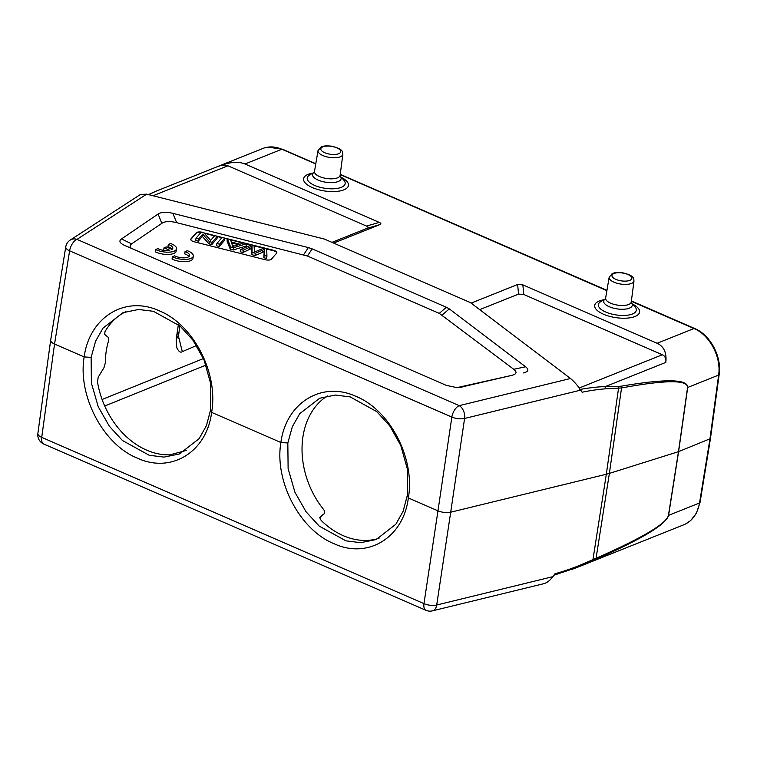 <?xml version="1.0" encoding="UTF-8"?>
<svg xmlns="http://www.w3.org/2000/svg" width="757" height="757" viewBox="0 0 757 757"><rect width="100%" height="100%" fill="white"/><g stroke="black" fill="none" stroke-linecap="round" stroke-linejoin="round"><path stroke-width="1.14" d="M125.88 311.629A76.079 57.844 68.2 0 0 105.015 331.642L104.617 334.376L108.516 337.565L108.667 340.536A76.079 57.844 -111.8 0 0 105.318 362.944L104.04 367.542L98.23 377.137L97.492 381.963A76.079 57.844 68.2 0 0 169.918 454.843L186.515 450.368M379.002 538.293A76.079 57.844 68.2 0 1 321.564 520.807C319.87 518.98 319.586 517.495 320.722 516.369A114.544 87.083 68.2 0 1 320.485 516.577M327.365 395.958A76.079 57.844 -111.8 0 0 323.39 509.224C324.914 511.249 325.122 512.801 324.005 513.889L320.722 516.369M324.128 513.785L324.005 513.889A113.351 86.184 -111.8 0 1 320.154 517.116M437.962 510.833L408.345 497.945C403.509 537.479 367.987 559.47 334.036 543.706C299.838 529.957 274.299 481.244 280.875 442.495L211.629 412.376C206.784 451.91 171.262 473.901 137.31 458.127C103.122 444.387 77.583 395.674 84.15 356.925L54.542 344.047L69.616 250.813A10.011 3.936 -170.8 0 1 65.755 246.877L50.672 340.167C50.587 341.549 51.873 342.836 54.542 344.047L41.73 437.366L423.967 603.632A10.011 4.069 8.6 0 0 436.704 605.013A10.011 6.605 76.3 0 1 432.389 610.861A10.011 10.011 0 0 1 426.021 610.322A10.011 5.157 -66.5 0 1 423.967 603.632L437.962 510.833C442.343 512.536 446.583 513 450.699 512.205L464.59 418.46A10.011 3.861 -171.6 0 1 451.853 417.079L437.962 510.833M287.83 442.968L280.875 442.495C286.184 402.658 321.962 380.648 356.045 396.403C390.309 410.237 415.319 458.893 408.345 497.945L407.436 494.993L407.408 469.208L400.765 445.457L389.817 425.954L376.816 411.647L350.122 396.876L335.275 395.059L319.681 398.248L299.772 413.644L292.353 426.655L287.83 442.968L288.114 468.659L294.965 492.343L306.074 511.798L319.18 526.077L345.921 540.839L360.711 542.684L376.191 539.542L395.864 524.222L403.121 511.259L407.436 494.993M91.114 357.389L84.15 356.925C89.468 317.088 125.236 295.079 159.32 310.834C193.584 324.668 218.603 373.324 211.629 412.376L210.72 409.423L210.683 383.638L204.04 359.887L193.092 340.385L180.09 326.068L153.397 311.297L138.559 309.49L122.965 312.679L103.047 328.074L95.628 341.085L91.114 357.389L91.398 383.089L98.249 406.774L109.349 426.229L122.454 440.508L149.205 455.269L163.985 457.105L179.466 453.963L199.148 438.644L206.406 425.689L210.72 409.423M638.766 542.788L683.902 524.743M50.672 340.186L37.869 433.506A10.011 3.993 7.8 0 0 41.73 437.366A10.011 5.157 113.5 0 0 43.792 444.047A10.011 10.011 0 0 1 37.85 433.619M178.766 332.626L176.901 334.509C176.012 337.49 176.012 341.965 176.92 347.955C178.756 351.712 180.554 352.932 182.314 351.636L178.33 335.767M164.572 250.501L163.673 250.113L164.014 247.832L166.285 246.914L172.019 249.394A8.762 3.463 8.5 0 0 172.795 248.239A8.762 3.463 8.5 0 0 168.3 244.407L167.959 246.678A8.762 3.463 -171.5 0 1 172.132 249.308M168.3 244.407L170.571 243.489A12.509 4.949 -171.5 0 1 176.523 248.807L176.182 251.078A12.509 4.949 -171.5 0 1 168.376 254.447A12.509 4.949 -171.5 0 1 155.289 251.788L155.63 249.517L157.901 248.599A8.762 3.463 8.5 0 0 169.757 250.321L164.014 247.832M176.523 248.807A12.509 4.949 -171.5 0 1 168.716 252.176A12.509 4.949 -171.5 0 1 155.63 249.517M174.659 255.828A8.762 3.463 8.5 0 0 183.923 257.853A8.762 3.463 8.5 0 0 189.591 255.488A8.762 3.463 8.5 0 0 185.049 251.636L187.329 250.718A12.509 4.949 -171.5 0 1 193.309 256.046A12.509 4.949 -171.5 0 1 185.484 259.414A12.509 4.949 -171.5 0 1 172.388 256.746L174.659 255.828M185.049 251.636L184.717 253.907A8.762 3.463 -171.5 0 1 188.928 256.547M193.309 256.046L192.969 258.317A12.509 4.949 -171.5 0 1 185.143 261.695A12.509 4.949 -171.5 0 1 172.047 259.017L172.388 256.746M254.428 252.109A34.425 13.626 -171.5 0 1 255.629 251.561A2512.218 994.329 8.5 0 0 263.947 248.069L266.719 248.769L266.928 256.169L264.174 255.469A558.798 221.167 -171.5 0 1 264.619 249.299A183.44 72.606 -171.5 0 1 262.774 250.16L255.355 253.235L252.081 252.412L252.043 246.091A73.174 28.965 -171.5 0 1 249.886 247.142L243.328 250.198L240.594 249.507L251.428 244.908L254.049 245.571A5152.908 2039.5 -171.5 0 1 254.428 252.109M251.494 249.242L252.043 246.091M240.594 249.507L240.253 251.778L242.988 252.469L243.328 250.198M242.988 252.469L249.555 249.413L249.886 247.142M249.555 249.413A73.174 28.965 8.5 0 0 251.617 248.41M252.081 252.412L251.74 254.683L255.014 255.516L255.355 253.235M251.703 248.362L251.74 254.683M255.014 255.516L262.433 252.431L262.774 250.16M262.433 252.431A183.44 72.606 8.5 0 0 264.278 251.57A558.798 221.167 8.5 0 0 263.833 257.74L266.596 258.44L266.928 256.169M264.619 249.299L264.278 251.57M264.174 255.469L263.833 257.74M210.645 240.366L214.742 235.635L217.344 236.298L212.13 242.316L209.348 241.615L202.687 234.168L198.589 238.89L195.987 238.237L201.211 232.219L203.993 232.919L210.645 240.366M195.987 238.237L195.647 240.508L198.249 241.161L202.346 236.439L209.008 243.886L211.79 244.587L217.004 238.569L217.344 236.298M198.589 238.89L198.249 241.161M202.687 234.168L202.346 236.439M209.348 241.615L209.008 243.886M212.13 242.316L211.79 244.587M216.871 243.517L222.094 237.499L224.81 238.181L219.587 244.199L216.871 243.517L216.53 245.788L219.246 246.47L224.469 240.452L224.81 238.181M219.587 244.199L219.246 246.47M238.55 244.662L231.595 242.912A130.251 51.552 -171.5 0 1 232.673 246.735A19.152 7.579 -171.5 0 1 234.821 245.845L238.55 244.662M232.39 245.467L234.415 245.978M239.893 244.218L243.726 242.959L246.602 243.688L233.516 247.719L230.592 246.981L227.431 238.843L230.516 239.628L231.33 242.051L239.893 244.218M227.431 238.843L227.091 241.114L230.251 249.252L233.175 249.99L246.262 245.959L246.602 243.688M230.592 246.981L230.251 249.252M233.516 247.719L233.175 249.99M202.422 232.314A5.006 1.978 8.5 0 0 196.205 232.844L190.982 238.862A5.006 1.978 8.5 0 0 190.764 239.316A5.006 1.978 8.5 0 0 194.227 241.776L265.168 259.708A5.006 1.978 8.5 0 0 271.394 259.178L276.608 253.16A5.006 1.978 8.5 0 0 276.825 252.706A5.006 1.978 8.5 0 0 273.372 250.245L202.393 232.513M190.764 239.543A5.006 1.978 -171.5 0 1 190.915 239.316L196.139 233.298A5.006 1.978 -171.5 0 1 200.955 232.503M204.295 233.26L214.562 235.853M217.306 236.544L221.905 237.707M224.772 238.436L227.393 239.098M230.611 239.912L243.271 243.111M246.564 243.943L251.04 245.079M254.059 245.836L263.559 248.239M266.729 249.034L273.305 250.699A5.006 1.978 -171.5 0 1 276.759 252.923M131.557 248.447C129.57 246.82 129.608 245.287 131.661 243.858L161.828 223.324C165.035 221.243 169.975 221.016 176.636 222.653L307.446 256.027L439.278 313.379L513.738 369.284C517.372 372.132 516.634 374.185 511.505 375.434L456.717 387.698M511.505 375.434L461.041 387.139M523.361 372.927C528.49 371.668 529.238 369.624 525.595 366.776L513.738 369.284M442.192 315.016L449.298 308.903L525.595 366.776M449.298 308.903L446.393 307.257L439.278 313.379M307.446 256.027L312.158 248.864L446.393 307.257M312.158 248.864L308.336 247.586L303.633 254.749M176.636 222.653L172.918 213.36L308.336 247.586M172.918 213.36C166.247 211.723 161.307 211.951 158.099 214.032L161.828 223.324M131.661 243.858L121.489 238.957L158.099 214.032M121.489 238.957C118.745 240.896 119.615 242.969 124.091 245.173L446.346 385.379L457.256 387.698L462.12 387.13M70.193 240.073L70.193 240.073A10.011 8.393 57 0 1 76.996 239.382L146.688 194.152L140.509 194.435L70.193 240.073A10.011 10.011 0 0 0 65.774 246.773M146.688 194.152L324.375 239.061L470.4 302.582L570.504 378.509L459.234 405.648A10.011 6.605 76.3 0 1 464.59 418.46L580.751 390.12C577.468 385.304 574.052 381.433 570.504 378.509M479.692 309.632L518.545 294.095L523.759 294.473L522.85 284.869L517.637 284.49L471.109 303.122M522.85 284.869L657.123 343.281C663.936 346.422 666.832 352.8 665.819 362.404C666.226 358.563 665.062 356.008 662.337 354.759L523.759 294.473M333.648 243.092L379.929 224.592C381.367 223.977 381.14 223.249 379.248 222.397L366.52 226.078C368.422 226.93 368.65 227.658 367.211 228.264L331.963 242.363M155.857 191.275L148.703 194.663M366.52 226.078L227.933 165.792C225.226 164.676 221.612 165.007 217.07 166.786L216.578 166.985M379.248 222.397L244.975 163.995C238.209 161.213 229.153 162.036 217.817 166.483L216.862 166.871M262.774 148.504L262.859 148.467C268.849 146.167 275.179 146.423 281.85 149.243L244.975 163.995M657.123 343.281L693.999 328.529C709.735 334.973 721.44 357.086 718.639 375.084A2.498 0.994 -172.3 0 0 719.15 374.592L710.444 438.615L678.603 451.626A2.498 1.003 -171.1 0 1 678.471 451.674L609.376 473.399L621.535 387.944C665.782 379.825 687.782 379.683 687.555 387.508A2.498 0.975 -171.9 0 0 687.697 387.461L678.603 451.626L668.582 515.356A2.498 1.003 -171.1 0 1 668.44 515.403C666.255 523.759 642.135 538.047 596.081 558.25L592.939 559.631L606.319 474.251L450.699 512.205L436.704 605.013L552.865 576.673L554.985 573.749A312.149 198.448 -60 0 0 578.85 565.697M580.751 390.12L582.114 392.23A312.149 200.605 -61.1 0 1 605.278 388.833M579.748 389.467C590.886 387.575 599.345 386.647 605.098 386.685L605.278 388.843L621.535 387.944A2.498 1.864 79.4 0 0 621.383 386.155L618.526 386.373A2.498 1.798 89.1 0 1 618.545 388.256L606.319 474.251L609.376 473.399L596.081 558.25A2.498 1.675 -113.5 0 1 595.475 559.499C641.927 539.003 666.292 524.289 668.582 515.356L699.525 502.979C697.538 513.776 692.343 521.024 683.94 524.724L683.864 524.762M665.819 362.404L605.098 386.685L618.526 386.373M621.383 386.155C665.895 378.614 687.999 379.049 687.697 387.461L718.639 375.084L709.934 439.098L699.525 502.979A2.498 0.984 9.3 0 0 700.036 502.506L696.383 513.284L690.687 520.523L685.435 524.052M581.338 565.706L595.475 559.499M592.447 560.852A2.498 1.438 -114.4 0 0 592.939 559.631L578.85 565.687L578.159 567.04L571.838 569.444M432.389 610.861L543.914 583.666C547.065 582.776 550.046 580.449 552.865 576.673M451.853 417.079L69.616 250.813A10.011 5.157 113.5 0 1 76.996 239.382L459.234 405.648A10.011 5.157 -66.5 0 0 451.853 417.079M338.663 153.718A10.059 3.984 -171.5 0 1 321.555 150.662A10.059 3.984 -171.5 0 1 332.058 146.461A10.059 3.984 -171.5 0 1 338.663 153.718M340.29 156.803A12.557 4.968 -171.5 0 1 326.04 156.652A12.557 4.968 -171.5 0 1 318.016 150.624L320.968 147.066C322.236 146.631 323.267 145.401 331.415 146.148C344.624 149.224 342.278 152.63 342.845 154.333A12.557 4.968 -171.5 0 1 340.29 156.803M318.016 150.624L314.486 171.47A12.954 5.129 8.5 0 0 322.766 177.696A12.954 5.129 8.5 0 0 337.48 177.857A12.954 5.129 8.5 0 0 340.12 175.302L342.845 154.333M340.215 176.22A14.459 5.725 -171.5 0 1 338.19 181.529A14.459 5.725 -171.5 0 1 319.123 180.488A14.459 5.725 -171.5 0 1 314.127 172.322M314.136 172.312L309.651 174.962A19.171 7.589 8.5 0 0 315.726 185.872A19.171 7.589 8.5 0 0 341.265 187.358A19.171 7.589 8.5 0 0 343.725 180.052L340.205 176.201M312.773 173.116A22.682 8.98 8.5 0 0 308.175 174.347A22.682 8.98 8.5 0 0 311.78 187.329A22.682 8.98 8.5 0 0 342.949 190.187A22.682 8.98 8.5 0 0 341.284 177.375M629.805 280.364A10.059 3.984 -171.5 0 1 612.697 277.308A10.059 3.984 -171.5 0 1 623.2 273.107A10.059 3.984 -171.5 0 1 629.805 280.364M631.442 283.449A12.557 4.968 -171.5 0 1 617.182 283.298A12.557 4.968 -171.5 0 1 609.158 277.27L612.11 273.712C613.388 273.277 614.419 272.047 622.557 272.794C635.766 275.87 633.429 279.276 633.997 280.979A12.557 4.968 -171.5 0 1 631.442 283.449M609.158 277.27L605.638 298.116A12.954 5.129 8.5 0 0 613.918 304.342A12.954 5.129 8.5 0 0 628.632 304.503A12.954 5.129 8.5 0 0 631.262 301.948L633.997 280.979M629.332 308.175A14.459 5.725 -171.5 0 1 610.274 307.134A14.459 5.725 -171.5 0 1 605.278 298.968L600.793 301.608A19.171 7.589 8.5 0 0 606.868 312.518A19.171 7.589 8.5 0 0 632.417 314.004A19.171 7.589 8.5 0 0 634.877 306.699L631.357 302.847A14.459 5.725 -171.5 0 1 629.332 308.175M603.916 299.763A22.682 8.98 8.5 0 0 599.317 300.993A22.682 8.98 8.5 0 0 602.922 313.975A22.682 8.98 8.5 0 0 634.092 316.833A22.682 8.98 8.5 0 0 632.426 304.021M203.472 358.553L102.081 399.497M196.565 345.514L182.314 351.636M176.901 334.509L178.378 324.611M104.712 406.007L206.055 365.073M517.637 284.49L518.545 294.095M472.586 304.238L471.384 302.989M579.266 387.981L662.337 354.759M367.211 228.264L379.929 224.592M227.933 165.792L153.018 195.751M282.531 149.233A2.498 1.287 113.5 0 0 281.85 149.243L315.754 163.995M631.395 300.983L694.661 328.51A2.498 1.287 -66.5 0 0 693.999 328.529L631.357 301.277M606.896 290.641L340.205 174.63M668.44 515.403L678.471 451.674L687.555 387.508M638.851 542.75L578.244 566.993L638.87 542.741M324.119 513.795L319.568 517.57M314.354 172.189L314.486 171.47M340.044 176.031L340.12 175.302M605.496 298.835L605.638 298.116M631.187 302.677L631.262 301.948M176.797 335.181L178.217 338.54L179.797 325.813M148.504 194.615L155.44 191.426M155.299 191.493L217.07 166.786M217.817 166.483L262.897 148.457M315.801 163.701L282.512 149.224L267.883 147.132M340.243 174.337L606.944 290.347M719.15 374.592C721.913 356.698 710.444 334.991 694.661 328.51M710.444 438.625L700.036 502.506M426.021 610.322L43.792 444.047M553.935 575.197L576.796 567.57"/></g></svg>

